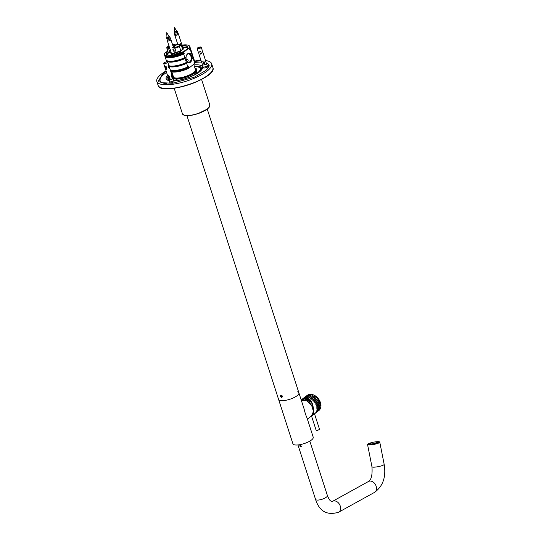 <?xml version="1.0" encoding="UTF-8"?>
<svg xmlns="http://www.w3.org/2000/svg" width="541" height="541" viewBox="0 0 541 541"><rect width="100%" height="100%" fill="white"/><g stroke="black" fill="none" stroke-linecap="round" stroke-linejoin="round"><path stroke-width="0.81" d="M180.87 51.442A2.556 0.784 162.1 0 1 180.87 51.591A2.556 0.784 162.1 0 1 178.672 52.971A2.556 0.784 162.1 0 1 176.082 53.133A2.556 0.784 162.1 0 1 176.021 53.059M177.685 53.261A2.556 0.784 162.1 0 1 176.474 53.322M179.551 52.673A2.556 0.784 162.1 0 1 178.077 53.18M180.768 51.848A2.556 0.784 162.1 0 1 179.896 52.504M173.059 46.195A3.99 1.217 162.1 0 1 179.321 44.193A3.99 1.217 162.1 0 1 177.942 46.567A3.99 1.217 162.1 0 1 172.606 47.155M173.702 47.371A3.625 1.109 -17.9 0 0 179.429 45.518A3.625 1.109 -17.9 0 0 179.795 44.68A3.625 1.109 -17.9 0 0 176.711 44.612A3.625 1.109 -17.9 0 0 173.127 46.404M179.429 44.206L181.134 44.741L179.47 46.682L174.865 48.264L172.599 47.743M172.41 47.77L171.916 47.906M179.47 46.682L180.795 50.786L181.79 50.097L182.459 48.846L181.134 44.741M174.865 48.264L176.19 52.369L180.795 50.786M181.465 50.428A3.99 1.217 162.1 0 1 181.363 50.523A3.99 1.217 162.1 0 1 175.054 52.558L176.19 52.369M179.321 45.613A3.327 1.014 -17.9 0 0 179.592 44.991A3.327 1.014 -17.9 0 0 179.565 44.937A3.327 1.014 -17.9 0 0 174.669 45.633M173.384 47.202A3.327 1.014 -17.9 0 0 173.844 47.385M173.039 82.218A1.42 0.433 162.1 0 1 171.152 82.834M206.54 67.388A1.42 0.433 162.1 0 1 204.654 67.997M169.319 80.71A19.124 5.85 162.1 0 1 166.128 78.743A19.124 5.85 162.1 0 1 167.507 75.341M171.112 72.467A19.124 5.85 162.1 0 1 171.896 71.987M193.901 64.873A19.124 5.85 162.1 0 1 195.044 64.798A19.124 5.85 162.1 0 1 202.53 66.983A19.124 5.85 162.1 0 1 193.597 75.442A19.124 5.85 162.1 0 1 173.911 80.907M205.053 71.121A25.461 7.784 -17.9 0 0 208.562 65.035A25.461 7.784 -17.9 0 0 206.344 62.999M201.563 62.114A25.461 7.784 -17.9 0 0 196.295 62.303A25.461 7.784 -17.9 0 0 194.97 62.452M166.574 72.44A25.461 7.784 -17.9 0 0 160.095 80.69A25.461 7.784 -17.9 0 0 166.506 83.578M208.562 65.035L208.846 65.921A25.461 7.784 162.1 0 1 208.961 66.766M160.785 82.327A25.461 7.784 162.1 0 1 160.386 81.576L160.095 80.69M194.51 61.059A28.801 8.805 162.1 0 1 197.776 60.639A28.801 8.805 162.1 0 1 200.373 60.436A28.801 8.805 162.1 0 1 200.975 60.416M205.526 60.565A28.801 8.805 162.1 0 1 211.646 63.73A28.801 8.805 162.1 0 1 186.943 80.961A28.801 8.805 162.1 0 1 156.836 81.434A28.801 8.805 162.1 0 1 166.08 70.925M194.449 66.57A19.124 5.85 162.1 0 1 195.592 66.489A19.124 5.85 162.1 0 1 202.591 67.896M166.614 79.52A19.124 5.85 162.1 0 1 168.055 77.032M171.659 74.158A19.124 5.85 162.1 0 1 172.444 73.677M198.932 67.273A17.792 5.437 162.1 0 1 201.807 69.086A17.792 5.437 162.1 0 1 201.881 69.485M168.116 80.393A17.792 5.437 162.1 0 1 167.947 80.021A17.792 5.437 162.1 0 1 168.359 77.978M199.027 67.321A16.676 5.099 162.1 0 1 199.156 67.375A16.676 5.099 162.1 0 1 200.501 68.66A17.792 5.437 162.1 0 1 201.827 69.559M168.204 80.42A17.792 5.437 162.1 0 1 168.697 79.027M315.707 404.222L316.181 404.445C316.323 403.64 316.14 403.437 315.64 403.829L315.707 404.222M314.896 402.781L315.43 402.984C315.444 402.132 315.234 401.977 314.794 402.518L314.896 402.781M313.908 401.436L314.497 401.605C314.389 400.766 314.159 400.651 313.807 401.266L313.908 401.436M312.772 400.239L313.395 400.36C313.205 399.576 312.962 399.495 312.664 400.11L312.772 400.239M311.515 399.211L312.164 399.278C311.927 398.589 311.67 398.528 311.4 399.109L311.515 399.211M310.176 398.399L310.845 398.399L310.176 398.399M308.796 397.818L309.486 397.743L308.796 397.818M307.423 397.486L308.154 397.297L307.423 397.486M306.091 397.412L306.828 397.114L306.091 397.412M304.847 397.608L305.57 397.216L304.847 397.608M303.724 398.061L304.421 397.594L303.724 398.061M315.018 413.405L315.673 412.871L315.018 413.405M315.802 412.485L316.39 411.911L315.802 412.485M316.37 411.376L316.877 410.754L316.37 411.376M316.708 410.098L317.114 409.456L316.708 410.098M316.81 408.705L317.087 408.915L317.094 408.063L316.81 408.705M316.674 407.231L317.019 407.454L316.823 406.629L316.674 407.231M316.302 405.723L316.715 405.953L316.857 405.304L316.323 405.202L316.302 405.723M316.512 403.613L316.992 403.836C317.134 403.031 316.952 402.829 316.451 403.221L316.512 403.613M315.707 402.173L316.242 402.376C316.255 401.523 316.045 401.368 315.606 401.909L315.707 402.173M314.72 400.827L315.302 400.996C315.2 400.157 314.97 400.042 314.619 400.658L314.72 400.827M313.577 399.623L314.206 399.752C314.017 398.967 313.773 398.886 313.476 399.501L313.577 399.623M312.319 398.602L312.975 398.67C312.739 397.973 312.482 397.919 312.211 398.501L312.319 398.602M310.98 397.791L311.657 397.791L310.98 397.791M309.608 397.209L310.291 397.135L309.608 397.209M308.235 396.878L308.958 396.688L308.235 396.878M306.903 396.803L307.64 396.506L306.903 396.803M305.658 396.999L306.382 396.607L305.658 396.999M304.536 397.452L305.232 396.986L304.536 397.452M315.829 412.797L316.478 412.262L315.829 412.797M316.607 411.877L317.202 411.295L316.607 411.877M317.175 410.768L317.689 410.146L317.175 410.768M317.52 409.49L317.925 408.847L317.52 409.49M317.621 408.097L317.898 408.306L317.905 407.454L317.621 408.097M317.486 406.622L317.831 406.846L317.635 406.02L317.486 406.622M317.114 405.114L317.526 405.344L317.668 404.695L317.134 404.594L317.114 405.114M317.324 403.004L317.797 403.228C317.946 402.423 317.763 402.22 317.256 402.612L317.324 403.004M316.519 401.564L317.053 401.76C317.067 400.915 316.857 400.759 316.417 401.3L316.519 401.564M315.531 400.218L316.113 400.387C316.005 399.549 315.782 399.434 315.423 400.049L315.531 400.218M314.389 399.015L315.011 399.143C314.821 398.359 314.578 398.277 314.287 398.893L314.389 399.015M313.131 397.993L313.787 398.061C313.55 397.365 313.293 397.31 313.016 397.892L313.131 397.993M311.792 397.175L312.468 397.182L311.792 397.175M310.419 396.594L311.102 396.526L310.419 396.594M309.039 396.269L309.77 396.073L309.039 396.269M307.714 396.195L308.451 395.897L307.714 396.195M306.47 396.391L307.193 395.998L306.47 396.391M305.347 396.844L306.044 396.377L305.347 396.844M316.641 412.188L317.29 411.654L316.641 412.188M317.418 411.268L318.007 410.687L317.418 411.268M317.986 410.152L318.5 409.537L317.986 410.152M318.331 408.881L318.73 408.239L318.331 408.881M318.433 407.488L318.71 406.846L318.433 407.488M318.297 406.014L318.635 406.237L318.439 405.412L318.297 406.014M317.925 404.506L318.331 404.736L318.48 404.086L317.946 403.985L317.925 404.506M318.135 402.396L318.608 402.619C318.75 401.814 318.575 401.611 318.067 402.004L318.135 402.396M317.33 400.949L317.858 401.152C317.878 400.306 317.662 400.151 317.229 400.692L317.33 400.949M316.343 399.61L316.925 399.779C316.816 398.94 316.586 398.825 316.235 399.441L316.343 399.61M315.2 398.406L315.822 398.534C315.633 397.75 315.389 397.669 315.092 398.284L315.2 398.406M313.942 397.385L314.598 397.452C314.355 396.756 314.105 396.702 313.827 397.283L313.942 397.385M312.603 396.567L313.28 396.573L312.603 396.567M311.224 395.985L311.914 395.917L311.224 395.985M309.851 395.654L310.581 395.464L309.851 395.654M308.526 395.586L309.263 395.288L308.526 395.586M307.281 395.782L308.005 395.39L307.281 395.782M306.159 396.235L306.855 395.769L306.159 396.235M317.452 411.573L318.101 411.045L317.452 411.573M318.23 410.66L318.818 410.078L318.23 410.66M318.798 409.544L319.305 408.928L318.798 409.544M319.136 408.272L319.542 407.63L319.136 408.272M319.244 406.879L319.521 406.237L319.244 406.879M319.102 405.405L319.447 405.628L319.251 404.803L319.102 405.405M318.73 403.89L319.143 404.127L319.291 403.471L318.757 403.376L318.73 403.89M319.914 404.796L320.258 405.02L320.062 404.188L319.914 404.796M320.049 406.271L320.333 405.622L320.049 406.271M319.947 407.664L320.353 407.021L319.947 407.664M319.609 408.935L320.116 408.32L319.609 408.935M319.041 410.051L319.63 409.469L319.041 410.051M318.257 410.964L318.913 410.436L318.257 410.964M306.963 395.62L307.66 395.153L306.963 395.62M308.086 395.173L308.81 394.774L308.086 395.173M309.33 394.977L310.067 394.68L309.33 394.977M310.662 395.045L311.393 394.856L310.662 395.045M312.035 395.376L312.725 395.309L312.035 395.376M313.415 395.958L314.084 395.965L313.415 395.958M314.754 396.776L315.403 396.844C315.166 396.147 314.909 396.093 314.639 396.675L314.754 396.776M316.012 397.797L316.634 397.919C316.444 397.141 316.201 397.06 315.903 397.676L316.012 397.797M317.148 399.001L317.736 399.17C317.628 398.332 317.398 398.217 317.046 398.832L317.148 399.001M318.135 400.34L318.669 400.543C318.683 399.698 318.473 399.542 318.034 400.076L318.135 400.34M318.947 401.787L319.42 402.01C319.562 401.206 319.379 401.003 318.879 401.395L318.947 401.787M320.096 402.862L319.562 402.768L319.609 403.424L320.096 402.862M301.242 400.09L302.433 398.974C308.329 396.357 311.968 399.346 313.34 407.948A9.562 6.817 53 0 1 311.684 415.948A9.562 6.817 53 0 1 311.129 416.306M309.567 400.942A4.003 2.854 53 0 1 309.743 400.928A4.003 2.854 53 0 1 310.5 400.996M310.182 400.617A7.56 5.39 -127 0 0 306.334 399.488A7.56 5.39 -127 0 0 304.617 399.921M302.967 399.42A8.893 6.343 -127 0 0 302.412 399.982M302.209 400.009L302.676 399.623C306.483 397.398 309.574 398.703 311.941 403.539L313.083 407.961A9.231 6.58 53 0 1 313.219 413.223M186.936 115.666L278.601 399.461A10.678 3.266 -17.9 0 0 289.76 399.285A10.678 3.266 -17.9 0 0 298.916 392.901A10.678 3.266 162.1 0 1 289.76 399.285A10.678 3.266 162.1 0 1 278.601 399.461L292.918 443.789A10.678 3.266 -17.9 0 0 304.083 443.613A10.678 3.266 -17.9 0 0 313.232 437.229L306.774 417.219M304.211 409.287L298.916 392.901A10.678 3.266 -17.9 0 0 297.286 391.833M171.795 55.081L171.504 54.181M175.203 54.228L174.905 53.309M169.583 47.73A3.99 1.217 162.1 0 1 168.968 47.791A3.99 1.217 162.1 0 1 167.838 46.479A3.99 1.217 162.1 0 1 168.934 45.742M172.518 44.531A3.99 1.217 162.1 0 1 174.155 44.443A3.99 1.217 162.1 0 1 173.194 46.621M173.154 46.499A3.625 1.109 -17.9 0 0 174.256 45.769A3.625 1.109 -17.9 0 0 173.235 44.578A3.625 1.109 -17.9 0 0 172.559 44.653M168.981 45.863A3.625 1.109 -17.9 0 0 168.528 47.622A3.625 1.109 -17.9 0 0 169.543 47.608M174.364 44.477L175.419 44.903M169.691 48.081L168.623 48.629L166.716 47.757L167.764 46.56M175.994 45.39L173.262 47.446M168.623 48.629L169.948 52.734L171.186 52.693M166.716 47.757L168.041 51.868L169.888 52.808A3.99 1.217 162.1 0 1 169.671 52.775M174.432 45.322A3.327 1.014 -17.9 0 0 174.418 45.241A3.327 1.014 -17.9 0 0 173.12 44.862A3.327 1.014 -17.9 0 0 172.64 44.903M169.062 46.127A3.327 1.014 -17.9 0 0 168.089 47.283A3.327 1.014 -17.9 0 0 168.67 47.635M171.206 52.768A3.99 1.217 162.1 0 1 170.598 52.829A3.99 1.217 162.1 0 1 169.888 52.808M281.902 395.769A1.021 0.73 53 0 1 281.746 397.229A1.021 0.73 53 0 1 280.563 395.924A1.021 0.73 53 0 1 281.902 395.769M281.76 395.884L281.124 395.613L280.765 396.039L281.678 396.999L281.76 395.884M280.765 396.039L281.259 395.674M281.043 396.736L281.962 396.391M281.462 395.755L281.665 396.262M369.199 443.843L368.779 443.897A5.221 0.926 -11.2 0 0 368.664 443.992A5.221 0.926 -11.2 0 0 368.529 444.269A5.221 0.926 -11.2 0 0 368.57 444.35L369.003 444.256A4.774 0.845 168.8 0 1 368.969 444.188A4.774 0.845 168.8 0 1 369.199 443.843L369.32 444.465A4.774 0.845 168.8 0 0 369.26 444.506M370.517 444.668L370.504 444.607A5.221 0.926 168.8 0 1 369.084 444.56L369.003 444.256M369.287 444.283A5.221 0.926 168.8 0 1 369.726 444.073L369.604 443.458A5.221 0.926 168.8 0 1 371.329 442.863L371.342 442.863A4.003 0.71 -11.2 0 0 369.679 443.803A4.003 0.71 -11.2 0 0 373.216 443.816A4.003 0.71 -11.2 0 0 377.429 442.457A4.003 0.71 -11.2 0 0 377.53 442.247A4.003 0.71 -11.2 0 0 375.637 442.017M376.631 441.983L376.793 441.916A5.221 0.926 168.8 0 1 378.22 441.956L378.315 442.443M378.328 442.41L378.734 442.173A5.221 0.926 168.8 0 1 378.774 442.247A5.221 0.926 168.8 0 1 378.524 442.619L378.544 442.748M377.713 443.14L377.699 443.065A5.221 0.926 168.8 0 1 375.968 443.654L375.981 443.715M374.298 444.127L374.284 444.073A5.221 0.926 168.8 0 1 372.059 444.459L372.073 444.513M369.084 444.56L369.476 444.452A4.774 0.845 168.8 0 0 370.774 444.492L370.504 444.607M378.159 442.626L377.949 442.687A4.774 0.845 -11.2 0 0 377.611 442.653M372.059 444.459L372.194 444.357A4.774 0.845 168.8 0 0 374.23 444.005L374.284 444.073M377.53 442.247L377.348 443.079A4.774 0.845 168.8 0 1 375.772 443.62M378.524 442.619L378.159 442.951M378.301 442.261A4.774 0.845 168.8 0 1 378.335 442.335A4.774 0.845 168.8 0 1 378.105 442.673M378.22 441.956L377.949 442.687M377.05 442.017A4.774 0.845 168.8 0 1 377.828 442.071M369.604 443.458L369.956 443.437A4.774 0.845 168.8 0 1 370.037 443.404M376.962 442.531A3.517 0.622 -11.2 0 0 376.719 442.153A8.548 8.548 0 0 0 370.396 443.404A3.517 0.622 -11.2 0 0 372.566 443.83A3.517 0.622 -11.2 0 0 376.962 442.531M167.5 50.198A1.934 0.588 162.1 0 1 167.352 50.049A1.934 0.588 162.1 0 1 167.385 49.84M167.548 50.347A2.157 0.663 162.1 0 1 167.135 50.117A2.157 0.663 162.1 0 1 167.338 49.691M199.23 48.501A1.934 0.588 162.1 0 1 199.014 48.562A1.934 0.588 162.1 0 1 197.357 48.487A1.934 0.588 162.1 0 1 199.02 47.331A1.934 0.588 162.1 0 1 201.042 47.297A1.934 0.588 162.1 0 1 199.23 48.501M201.259 47.283A2.157 0.663 162.1 0 1 201.252 47.365A2.157 0.663 162.1 0 1 199.196 48.582A2.157 0.663 162.1 0 1 197.147 48.555A2.157 0.663 162.1 0 1 199 47.263A2.157 0.663 162.1 0 1 201.252 47.229A2.157 0.663 162.1 0 1 201.259 47.283M201.455 53.559L200.393 53.87L200.853 54.256M204.667 63.513L203.605 63.824L204.065 64.21M204.694 63.71L203.829 60.964L202.76 61.207L203.612 63.899L202.74 61.153M201.482 53.755L200.779 51.517L199.71 51.753L200.393 53.944L199.69 51.699M202.212 50.597L202.895 52.714L202.212 50.597M202.875 52.369L202.895 52.714L202.787 52.389M205.242 59.699L206.107 62.668L205.188 59.713M206.087 62.316L206.107 62.668L206.006 62.343M206.317 62.898L206.486 63.432A2.157 0.663 162.1 0 1 206.486 63.568A2.157 0.663 162.1 0 1 204.43 64.785A2.157 0.663 162.1 0 1 202.381 64.758L202.206 64.223M201.462 53.627L200.393 53.944M204.674 63.581L203.612 63.899M202.104 63.5L201.279 61.228M198.222 51.78L198.892 53.545M202.97 66.793L203.294 67.801A2.225 0.683 -17.9 0 0 205.621 67.76A2.225 0.683 -17.9 0 0 207.528 66.428L207.196 65.42A2.225 0.683 162.1 0 1 207.196 65.569A2.225 0.683 162.1 0 1 205.08 66.82A2.225 0.683 162.1 0 1 202.97 66.793A2.225 0.683 162.1 0 1 202.956 66.759L202.679 64.961M206.364 63.77L207.189 65.393A2.225 0.683 162.1 0 1 207.196 65.42M204.288 62.398A1.555 0.473 162.1 0 1 203.24 62.695M169.117 36.531A1.555 0.473 162.1 0 1 169.631 36.68A1.555 0.473 162.1 0 1 169.367 37.133A1.555 0.473 162.1 0 1 167.73 37.789A1.555 0.473 162.1 0 1 166.675 37.633A1.555 0.473 162.1 0 1 167 37.214M167.71 37.647L167.365 37.667M166.675 37.633L166.763 38.492A1.738 0.527 -17.9 0 0 166.77 38.526A1.738 0.527 -17.9 0 0 167.987 38.654A1.738 0.527 -17.9 0 0 169.766 37.931A1.738 0.527 -17.9 0 0 170.07 37.464A1.738 0.527 -17.9 0 0 170.057 37.43L169.631 36.68M167.155 39.723L167.331 40.764A1.893 0.575 -17.9 0 0 167.338 40.791A1.893 0.575 -17.9 0 0 168.664 40.933A1.893 0.575 -17.9 0 0 170.604 40.142A1.893 0.575 -17.9 0 0 170.936 39.628A1.893 0.575 -17.9 0 0 170.929 39.608L170.462 38.661A1.738 0.527 162.1 0 1 170.462 38.668A1.738 0.527 162.1 0 1 170.158 39.141A1.738 0.527 162.1 0 1 168.379 39.865A1.738 0.527 162.1 0 1 167.162 39.736A1.738 0.527 162.1 0 1 167.155 39.716L166.77 38.526M174.905 52.545A1.893 0.575 162.1 0 1 174.675 52.754A1.893 0.575 162.1 0 1 172.741 53.545A1.893 0.575 162.1 0 1 171.416 53.403L167.338 40.791M173.904 51.469L172.917 49.468L173.904 51.469A2.292 0.703 162.1 0 0 174.804 50.793M173.505 49.13A1.893 0.575 162.1 0 1 172.917 49.468M170.834 51.618L170.266 49.596M171.348 53.207A2.333 0.717 -17.9 0 0 171.057 53.742A2.333 0.717 -17.9 0 0 172.694 53.917A2.333 0.717 -17.9 0 0 175.088 52.937A2.333 0.717 -17.9 0 0 175.44 52.585M175.575 52.585A2.333 0.717 162.1 0 1 175.149 53.14A2.333 0.717 162.1 0 1 172.762 54.114A2.333 0.717 162.1 0 1 171.118 53.944A2.333 0.717 162.1 0 1 171.112 53.836M169.049 36.335L166.702 32.676L166.946 37.018A1.109 0.338 -17.9 0 0 166.946 37.045A1.109 0.338 -17.9 0 0 167.385 37.173A1.109 0.338 -17.9 0 0 168.535 36.862A1.109 0.338 -17.9 0 0 169.062 36.362A1.109 0.338 -17.9 0 0 169.049 36.335L169.319 37.167M174.418 31.392A1.109 0.338 -17.9 0 0 174.425 31.419A1.109 0.338 -17.9 0 0 174.858 31.547A1.109 0.338 -17.9 0 0 176.008 31.236A1.109 0.338 -17.9 0 0 176.535 30.736A1.109 0.338 -17.9 0 0 176.528 30.715L174.182 27.05L174.418 31.392M176.589 30.905A1.555 0.473 162.1 0 1 177.103 31.06A1.555 0.473 162.1 0 1 176.846 31.506A1.555 0.473 162.1 0 1 175.203 32.162A1.555 0.473 162.1 0 1 174.148 32.014A1.555 0.473 162.1 0 1 174.479 31.588M175.183 32.027L174.844 32.041M174.148 32.014L174.236 32.873A1.738 0.527 -17.9 0 0 174.249 32.9A1.738 0.527 -17.9 0 0 175.467 33.028A1.738 0.527 -17.9 0 0 177.238 32.304A1.738 0.527 -17.9 0 0 177.549 31.838A1.738 0.527 -17.9 0 0 177.536 31.804L177.103 31.06M177.549 31.838L177.935 33.048A1.738 0.527 162.1 0 1 177.935 33.048A1.738 0.527 162.1 0 1 177.631 33.515A1.738 0.527 162.1 0 1 175.852 34.239A1.738 0.527 162.1 0 1 174.635 34.11A1.738 0.527 162.1 0 1 174.628 34.09M174.249 32.9L174.811 35.145A1.893 0.575 -17.9 0 0 174.811 35.165A1.893 0.575 -17.9 0 0 176.143 35.307A1.893 0.575 -17.9 0 0 178.077 34.516A1.893 0.575 -17.9 0 0 178.408 34.002A1.893 0.575 -17.9 0 0 178.402 33.982L177.935 33.035M181.472 45.796A2.292 0.703 162.1 0 0 182.276 45.167L181.289 43.172A1.893 0.575 162.1 0 1 180.978 43.503A1.893 0.575 162.1 0 1 180.396 43.848L180.748 44.565M182.087 45.383L182.486 46.621A1.893 0.575 162.1 0 1 182.155 47.128A1.893 0.575 162.1 0 1 181.945 47.27M180.606 44.504L180.396 43.848M182.067 47.628A2.333 0.717 -17.9 0 0 182.56 47.31A2.333 0.717 -17.9 0 0 182.973 46.682A2.333 0.717 -17.9 0 0 182.425 46.425M182.98 46.79A2.333 0.717 162.1 0 1 183.041 46.884A2.333 0.717 162.1 0 1 182.628 47.513A2.333 0.717 162.1 0 1 182.128 47.824M172.964 78.188A12.896 3.943 -17.9 0 0 182.872 77.945A12.896 3.943 -17.9 0 0 194.496 72.9A12.896 3.943 -17.9 0 0 196.775 69.424A12.896 3.943 -17.9 0 0 195.734 68.423L195.22 68.193A12.457 3.807 -17.9 0 0 194.936 68.085M172.931 75.192A12.457 3.807 -17.9 0 0 172.768 75.442L172.484 75.936A12.896 3.943 -17.9 0 0 172.329 76.24M173.059 75.598A12.01 3.672 -17.9 0 0 173.911 77.6A12.01 3.672 -17.9 0 0 193.678 72.535A12.01 3.672 -17.9 0 0 195.551 70.607A12.01 3.672 -17.9 0 0 195.071 68.484M172.768 75.442A12.457 3.807 -17.9 0 0 179.436 78.039A12.457 3.807 -17.9 0 0 194.023 72.514A12.457 3.807 -17.9 0 0 195.22 68.193M173.215 76.078A11.787 3.604 -17.9 0 0 173.215 76.808A11.787 3.604 -17.9 0 0 174.04 77.654M195.477 70.736A11.787 3.604 -17.9 0 0 195.653 69.559A11.787 3.604 -17.9 0 0 195.227 68.964M281.76 397.52C284.498 394.727 277.432 395.065 281.76 397.52L281.82 397.229M307.058 418.119L306.95 417.699C305.935 415.691 304.928 412.58 303.941 408.387L303.657 407.583M172.579 74.097L172.302 74.421L172.714 74.53M177.063 79.737L175.453 80.061L177.063 79.737M201.069 70.465A16.676 5.099 162.1 0 0 201.022 70.276L200.501 68.66A16.676 5.099 162.1 0 1 197.553 73.163A16.676 5.099 162.1 0 1 196.64 73.813M174.899 80.832A16.676 5.099 162.1 0 1 173.891 80.846M169.306 80.602A16.676 5.099 162.1 0 1 169.279 80.528L169.022 79.743M196.464 72.643L195.051 73.326L196.464 72.643M194.469 66.624A16.46 5.031 162.1 0 1 198.899 67.26A16.46 5.031 162.1 0 1 197.316 72.974A16.46 5.031 162.1 0 1 173.789 80.548M171.7 74.286A16.46 5.031 162.1 0 1 172.457 73.738M196.606 69.086A12.984 3.97 162.1 0 1 196.654 71.02A12.984 3.97 162.1 0 1 185.786 77.363A12.984 3.97 162.1 0 1 173.255 78.58A12.984 3.97 162.1 0 1 172.971 78.431M300.228 445.108L299.944 445.202C299.66 446.197 300.032 446.697 301.067 446.697L300.228 445.108M375.265 441.997A5.518 0.981 168.8 0 1 379.004 442.382A5.518 0.981 168.8 0 1 370.328 444.682A5.518 0.981 168.8 0 1 368.36 444.486A5.518 0.981 168.8 0 1 371.674 442.707M368.455 444.533A5.383 0.954 168.8 0 1 368.394 444.432A5.383 0.954 168.8 0 1 368.563 444.12M368.908 443.884A5.383 0.954 168.8 0 1 369.625 443.539M378.233 442.024A5.383 0.954 168.8 0 1 378.957 442.342A5.383 0.954 168.8 0 1 378.943 442.457M300.85 445.574A0.724 0.514 -127 0 0 299.903 445.683A0.724 0.514 -127 0 0 300.742 446.609A0.724 0.514 -127 0 0 300.85 445.574M300.329 445.493L300.674 446.42L300.329 445.493M300.16 445.115A0.893 0.636 -127 0 0 301.127 446.596A0.893 0.636 -127 0 0 301.256 446.453M300.62 445.946L300.248 446.23M164.079 62.891A1.934 0.588 162.1 0 1 164.2 62.797A1.934 0.588 162.1 0 1 166.182 61.985A1.934 0.588 162.1 0 1 167.541 62.127A1.934 0.588 162.1 0 1 165.884 63.29A1.934 0.588 162.1 0 1 163.855 63.317A1.934 0.588 162.1 0 1 164.079 62.891M164.701 63.615A2.157 0.663 162.1 0 1 164.491 63.635A2.157 0.663 162.1 0 1 163.646 63.385A2.157 0.663 162.1 0 1 165.499 62.1A2.157 0.663 162.1 0 1 167.751 62.059A2.157 0.663 162.1 0 1 166.831 62.972A2.157 0.663 162.1 0 1 164.701 63.615M169.394 67.551L168.515 65.454L169.245 68.328M171.497 74.557L172.606 77.505L172.092 77.965L171.247 75.348L171.761 74.888L172.606 77.505M171.233 74.942L171.686 76.335M169.989 79.216L169.259 76.112L168.332 76.207L169.685 79.196M168.183 65.495L168.718 67.145M165.35 66.32L165.276 66.759L166.209 66.665L166.892 68.775L165.959 68.876L165.276 66.759L166.472 69.241M166.892 68.775L166.77 69.262M170.104 78.729L169.177 78.83L168.407 75.76M167.751 62.059L172.985 78.262A2.157 0.663 162.1 0 1 171.957 79.223A2.157 0.663 162.1 0 1 169.725 79.831A2.157 0.663 162.1 0 1 168.88 79.588L163.646 63.385M169.543 79.27L169.286 78.736M166.33 69.316L166.067 68.781M165.972 67.909L165.384 66.313M168.88 68.01L168.197 65.894L168.711 65.434L168.447 65.109M168.887 77.14L168.44 75.76M172.464 78.283L172.092 77.965M169.468 81.623L169.793 82.631A2.225 0.683 -17.9 0 0 171.355 82.793A2.225 0.683 -17.9 0 0 173.634 81.867A2.225 0.683 -17.9 0 0 174.026 81.265L173.702 80.257A2.225 0.683 162.1 0 1 173.391 80.792A2.225 0.683 162.1 0 1 173.309 80.859A2.225 0.683 162.1 0 1 170.334 81.88A2.225 0.683 162.1 0 1 169.468 81.623A2.225 0.683 162.1 0 1 169.461 81.59L169.177 79.797M172.863 78.607L173.688 80.224A2.225 0.683 162.1 0 1 173.702 80.257M169.718 77.532A1.555 0.473 162.1 0 1 169.407 77.566A1.555 0.473 162.1 0 1 168.88 77.485M171.551 76.281A1.555 0.473 162.1 0 1 171.754 76.409A1.555 0.473 162.1 0 1 171.68 76.68M170.354 70.114A13.342 4.078 -17.9 0 0 171.903 70.458A13.342 4.078 -17.9 0 0 187.801 66.895L186.652 63.331A13.342 4.078 162.1 0 1 169.205 66.55M164.91 56.156L166.067 59.726A13.342 4.078 -17.9 0 0 168.914 61.194A13.342 4.078 -17.9 0 0 184.812 57.623L183.656 54.059A13.342 4.078 162.1 0 1 164.91 56.156A13.342 4.078 162.1 0 1 164.849 55.703M170.631 70.979A13.342 4.078 162.1 0 0 188.085 67.76L188.268 68.335A13.342 4.078 162.1 0 1 170.821 71.554A13.119 4.01 162.1 0 0 170.855 71.581L170.821 71.561M188.268 68.335L188.633 68.315A13.119 4.01 162.1 0 1 170.855 71.581M188.085 67.76L188.633 67.064L188.498 66.658L187.801 66.895M170.422 70.33A12.896 3.943 -17.9 0 0 188.633 67.064M194.517 61.248A13.342 4.078 162.1 0 1 194.733 61.66A13.342 4.078 162.1 0 1 194.598 62.857L193.901 63.094L194.32 61.992A13.342 4.078 -17.9 0 0 194.456 60.788L193.299 57.224A13.342 4.078 162.1 0 1 193.171 58.428L192.474 58.658L192.339 58.259L192.887 57.556L191.609 53.586L190.912 53.823L190.777 53.424L191.325 52.72L190.175 49.157A13.342 4.078 162.1 0 0 190.31 47.96A13.342 4.078 162.1 0 0 190.087 47.547M172.106 70.479A12.896 3.943 -17.9 0 0 172.302 70.506A12.896 3.943 -17.9 0 0 188.498 66.658M183.656 54.059L184.075 52.957L183.379 53.194L183.196 52.619A13.342 4.078 162.1 0 1 164.45 54.715A13.342 4.078 162.1 0 1 164.579 53.518L167.73 50.901M165.499 56.217A12.896 3.943 -17.9 0 0 184.204 53.363M189.708 47.716L189.898 48.291A13.342 4.078 -17.9 0 0 190.026 47.087L189.844 46.512A13.342 4.078 162.1 0 1 189.708 47.716L189.35 47.736A13.119 4.01 162.1 0 0 188.511 45.37L188.768 45.485A13.342 4.078 162.1 0 1 189.844 46.512M189.898 48.291L189.478 49.393L190.175 49.157M167.69 56.778A12.896 3.943 -17.9 0 0 167.886 56.805A12.896 3.943 -17.9 0 0 184.075 52.957M182.243 45.092A13.119 4.01 162.1 0 1 188.511 45.37M164.45 54.715L164.633 55.29A13.342 4.078 -17.9 0 0 167.48 56.758A13.342 4.078 -17.9 0 0 183.379 53.194M191.521 51.983A13.342 4.078 162.1 0 1 191.737 52.389A13.342 4.078 162.1 0 1 191.609 53.586M192.887 57.556A13.342 4.078 -17.9 0 0 193.022 56.359L191.737 52.389M168.92 65.677A13.342 4.078 -17.9 0 0 170.469 66.029A13.342 4.078 -17.9 0 0 186.375 62.458L185.09 58.496A13.342 4.078 162.1 0 1 166.344 60.592A13.342 4.078 162.1 0 1 166.283 60.132M194.32 61.992L193.171 58.428M193.083 56.819A13.342 4.078 162.1 0 1 193.299 57.224M191.325 52.72A13.342 4.078 -17.9 0 0 191.46 51.523L190.31 47.96M194.598 62.857L194.787 63.432A13.342 4.078 162.1 0 0 194.916 62.235L194.733 61.66M187.754 61.911L188.18 60.423L187.402 59.361L186.165 59.192M187.619 53.789A4.68 2.948 -92.8 0 1 191.94 57.995A4.68 2.948 -92.8 0 1 187.903 62.289A4.68 2.948 -92.8 0 1 186.726 60.863A4.68 2.948 -92.8 0 1 186.462 55.419A4.68 2.948 -92.8 0 1 187.619 53.789M166.932 60.653A12.896 3.943 -17.9 0 0 185.637 57.792L185.509 57.387L184.812 57.623M185.637 57.792L185.09 58.496M186.375 62.458L187.071 62.229L187.2 62.628L186.652 63.331M188.633 68.315L194.787 63.432M183.196 52.619L189.35 47.736M186.402 55.588A4.145 2.617 -92.8 0 1 188.376 53.904A4.145 2.617 -92.8 0 1 190.899 56.298A4.145 2.617 -92.8 0 1 188.775 62.181A4.145 2.617 -92.8 0 1 187.612 61.823A4.145 2.617 -92.8 0 1 186.645 60.7M193.901 63.094A12.896 3.943 -17.9 0 0 194.293 62.026M189.478 49.393A12.896 3.943 -17.9 0 0 189.864 48.325M182.202 45.735A11.341 3.469 162.1 0 1 187.646 48.176A11.341 3.469 162.1 0 1 178.145 53.715A11.341 3.469 162.1 0 1 167.203 54.776A11.341 3.469 162.1 0 1 167.825 51.206M183.426 52.193A13.119 4.01 162.1 0 1 169.732 55.946A13.119 4.01 162.1 0 1 164.809 53.092M192.474 58.658A12.896 3.943 -17.9 0 0 192.86 57.596M168.988 65.901A12.896 3.943 -17.9 0 0 187.2 62.628M170.672 66.049A12.896 3.943 -17.9 0 0 170.868 66.07A12.896 3.943 -17.9 0 0 187.071 62.229M190.912 53.823A12.896 3.943 -17.9 0 0 191.298 52.761M169.117 61.214A12.896 3.943 -17.9 0 0 169.313 61.234A12.896 3.943 -17.9 0 0 185.509 57.387M182.29 46.012A11.118 3.402 162.1 0 1 187.727 47.195A11.118 3.402 162.1 0 1 187.565 48.298M167.331 54.83A11.118 3.402 162.1 0 1 166.56 54.032A11.118 3.402 162.1 0 1 167.926 51.517M182.959 47.195A11.118 3.402 162.1 0 1 187.734 47.865M166.946 54.58A11.118 3.402 162.1 0 1 168.704 52.409M182.074 49.671A1.332 0.406 -17.9 0 0 183.446 48.805A1.332 0.406 -17.9 0 0 183.095 48.649A8.007 2.448 -17.9 0 0 182.391 48.643M176.075 54.316A1.332 0.406 -17.9 0 0 175.372 54.208A5.336 1.63 162.1 0 1 174.844 54.262M172.606 54.56A1.332 0.406 -17.9 0 0 171.774 55.114M182.621 47.52A10.894 3.334 162.1 0 1 187.626 48.169M167.21 54.763A10.894 3.334 162.1 0 1 168.968 52.578M212.228 70.837A28.578 8.737 162.1 0 1 188.227 84.923A28.578 8.737 162.1 0 1 160.521 87.541M211.646 63.73L212.884 67.557A28.801 8.805 162.1 0 1 188.18 84.788A28.801 8.805 162.1 0 1 158.067 85.262L156.836 81.434M311.413 402.396L306.727 399.927A7.513 5.356 53 0 1 311.427 402.423M316.296 430.305A1.67 0.507 -17.9 0 0 316.857 430.393A1.67 0.507 -17.9 0 0 319.373 429.311M316.783 430.345A1.758 0.534 -17.9 0 0 318.602 429.852A1.758 0.534 -17.9 0 0 319.44 429.067C319.819 429.405 318.953 429.852 316.837 430.399L316.093 430.149A1.758 0.534 -17.9 0 0 316.783 430.345M311.684 415.948L318.784 410.605C320.941 408.773 321.51 406.081 320.482 402.545C317.094 395.485 312.691 393.077 307.281 395.322A9.562 6.817 53 0 1 320.441 402.605A9.562 6.817 53 0 1 318.784 410.605A9.562 6.817 53 0 1 318.568 410.754M201.556 79.385L209.84 105.028A14.391 4.396 162.1 0 1 197.499 113.637A14.391 4.396 162.1 0 1 182.459 113.874L174.175 88.23M209.475 106.733A14.167 4.328 162.1 0 1 197.546 113.779A14.167 4.328 162.1 0 1 183.751 115.044M311.278 416.191A9.522 6.79 -127 0 0 311.63 405.446A9.522 6.79 -127 0 0 301.283 400.232L306.781 400.881L311.65 405.412L313.462 411.539L311.278 416.191L307.389 419.126M379.579 441.929A6.228 1.102 168.8 0 1 379.775 442.139A6.228 1.102 168.8 0 1 376.448 443.816A6.228 1.102 168.8 0 1 369.916 444.952A6.228 1.102 168.8 0 1 367.562 444.553A6.228 1.102 168.8 0 1 367.657 444.289M384.164 464.34A6.228 1.102 168.8 0 1 378.274 466.633A6.228 1.102 168.8 0 1 371.951 466.755L367.562 444.553L368.184 443.83L372.621 442.362A6.14 1.089 168.8 0 0 367.806 444.114A6.14 1.089 168.8 0 0 369.949 444.844A6.14 1.089 168.8 0 0 379.241 442.606A6.14 1.089 168.8 0 0 374.284 442.038L378.01 441.659L379.775 442.139L384.164 464.34C386.24 476.892 383.014 486.244 374.487 492.405A6.228 4.612 -118.9 0 0 375.515 484.722A6.228 4.612 -118.9 0 0 368.468 481.497C371.363 479.826 372.519 474.91 371.951 466.755M374.487 492.405L338.585 512.226A6.228 4.612 -118.9 0 0 339.613 504.543A6.228 4.612 -118.9 0 0 332.566 501.324L368.468 481.497M338.585 512.226C327.055 515.688 319.373 511.407 315.545 499.37A6.228 1.9 -17.9 0 0 322.057 499.269A6.228 1.9 -17.9 0 0 327.4 495.542C330.017 501.852 330.909 500.756 331.471 501.406L332.566 501.324M183.25 49.136L183.095 48.649M180.87 51.591L180.816 50.942M175.744 52.578L176.082 53.133M212.884 67.557C217.928 78.127 160.163 96.785 158.067 85.262M206.784 63.202L208.569 64.176L209.225 65.759L205.945 70.398L194.212 77.248L172.714 83.26L161.461 82.672L159.636 81.055L160.467 78.154M199.365 60.95L194.625 61.417M166.215 71.338L162.882 73.61L158.134 81.515M306.727 399.927L304.001 400.002M319.44 429.067L314.51 413.818M316.093 430.149L311.542 416.049M307.281 395.322L302.433 398.974M170.909 53.383L170.577 52.829M174.155 44.443L174.506 44.484M369.814 444.486L369.679 443.803M167.135 50.117L167.453 51.104M197.147 48.555L197.999 51.199M198.993 54.269L201.056 60.653M201.252 47.229L202.104 49.873M203.098 52.944L205.161 59.321M170.462 38.668L170.07 37.464M173.418 47.317L170.936 39.628M174.953 54.587L174.594 53.485M172.748 54.993L172.478 54.168M167.203 37.85L166.946 37.045M182.594 49.495L182.418 48.947M176.799 31.54L176.535 30.736M174.682 32.223L174.425 31.419M181.526 43.638L178.408 34.002M177.752 44.267L174.811 35.165M209.84 105.028L209.151 107.328L207.257 109.106L197.79 113.705C192.014 115.531 187.538 116.072 184.366 115.334L182.459 113.874M207.257 109.106L298.916 392.901M297.969 444.945L315.545 499.37M309.817 441.118L327.4 495.542M171.754 76.409L172.484 77.85M169.09 77.552L168.494 75.713M166.391 69.201L165.438 66.266M166.743 61.83L166.344 60.592M172.302 70.506L171.903 70.458M167.886 56.805L167.48 56.758M170.868 66.07L170.469 66.029M169.313 61.234L168.914 61.194M195.653 70.289L193.766 64.453M173.641 77.404L171.862 71.892"/></g></svg>
